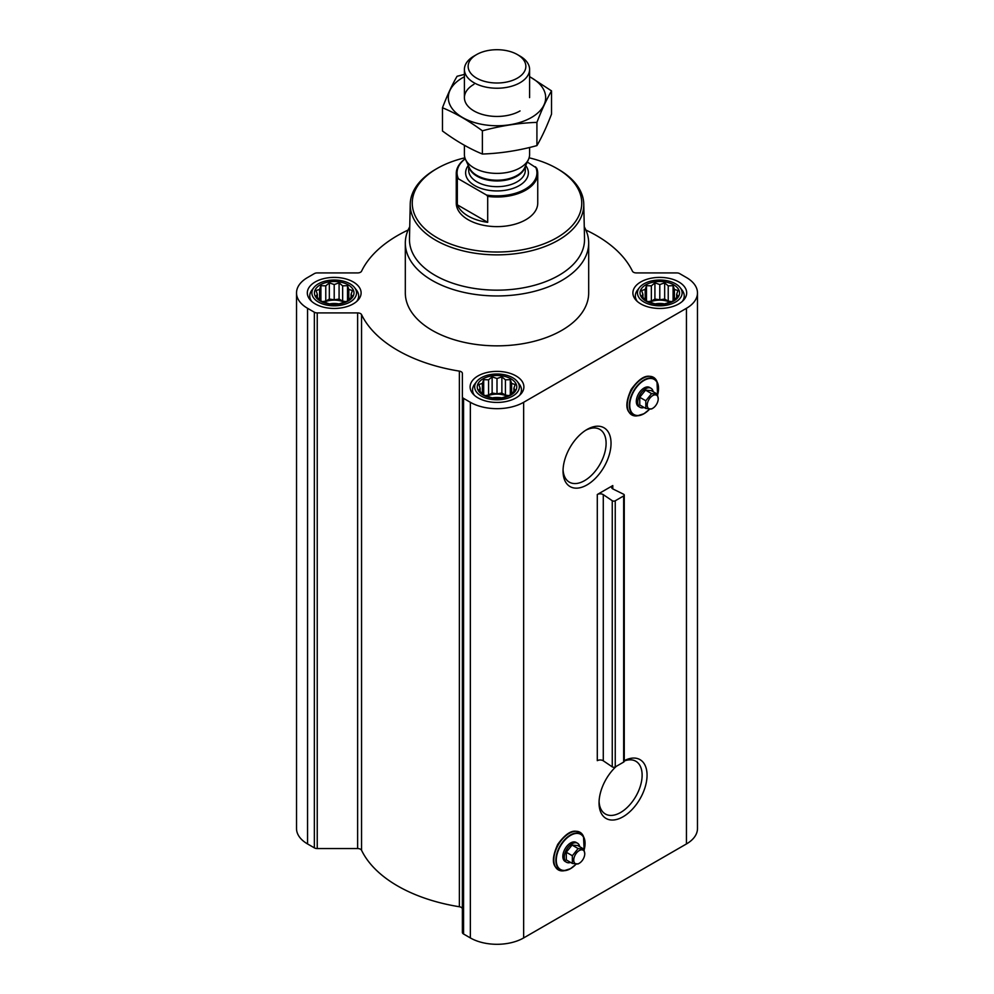 <?xml version="1.0" encoding="UTF-8"?>
<svg xmlns="http://www.w3.org/2000/svg" width="994" height="994" viewBox="0 0 994 994"><rect width="100%" height="100%" fill="white"/><g stroke="black" fill="none" stroke-linecap="round" stroke-linejoin="round"><path stroke-width="1.49" d="M585.764 430.24A30.454 17.581 -60 0 1 599.804 429.383A30.454 17.581 -60 0 1 604.464 453.786A30.454 17.581 -60 0 1 584.571 480.636A30.454 17.581 -60 0 1 569.338 482.14A30.454 17.581 -60 0 1 563.064 469.566M587.032 484.898A33.945 19.594 -60 0 1 563.039 471.044A33.945 19.594 -60 0 1 587.032 429.47A33.945 19.594 -60 0 1 611.037 443.324A33.945 19.594 -60 0 1 587.032 484.898M612.789 485.569L597.295 494.515L597.295 760.671A4.075 2.348 0 0 1 603.283 760.795L612.254 766.871A2.038 1.18 0 0 0 615.249 766.933L623.66 762.087A2.038 1.18 0 0 0 624.257 761.255L624.257 495.099A2.038 1.18 0 0 0 623.536 494.204L613.025 489.023A4.075 2.348 0 0 1 611.596 487.234A4.075 2.348 0 0 1 612.789 485.569L612.789 488.899M408.112 230.036A140.576 81.16 0 0 0 361.555 271.2A4.075 2.348 0 0 1 357.629 272.928L317.235 272.928A4.075 2.348 0 0 0 314.352 273.611L307.556 277.537A37.685 21.756 0 0 0 296.523 292.919A37.685 21.756 0 0 0 307.556 308.302L314.352 312.228A4.075 2.348 0 0 0 317.235 312.911L357.629 312.911A4.075 2.348 0 0 1 361.555 314.638A140.576 81.16 0 0 0 459.377 371.122A4.075 2.348 0 0 1 462.372 373.384L462.372 932.347A4.075 2.348 0 0 0 463.564 934.012L470.348 937.926A37.685 21.756 0 0 0 523.652 937.926L686.444 843.943A37.685 21.756 0 0 0 697.477 828.561L697.477 292.919A37.685 21.756 0 0 0 686.444 277.537L679.647 273.611A4.075 2.348 0 0 0 676.765 272.928L636.371 272.928A4.075 2.348 0 0 1 632.445 271.2A140.576 81.16 0 0 0 585.888 230.036M361.555 314.638L361.555 850.28A140.576 81.16 0 0 0 459.377 906.752A4.075 2.348 0 0 1 462.372 909.025L462.372 396.705A4.075 2.348 0 0 0 463.564 398.37L470.348 402.297A37.685 21.756 0 0 0 523.652 402.297L686.444 308.302A37.685 21.756 0 0 0 697.477 292.919M624.257 760.671A33.945 19.594 -60 0 1 647.044 775.892A33.945 19.594 -60 0 1 623.052 816.77A33.945 19.594 -60 0 1 599.047 802.904A33.945 19.594 -60 0 1 616.355 766.299M361.555 850.28A4.075 2.348 0 0 0 357.629 848.553L317.235 848.553A4.075 2.348 0 0 1 314.352 847.857L307.556 843.943A37.685 21.756 0 0 1 296.523 828.561L296.523 292.919M352.385 296.175L347.515 301.045L342.644 302.723L339.078 303.853L329.337 303.853L320.9 301.045L316.03 296.175L317.334 294.286L316.03 290.546L319.596 289.416L320.9 285.676L325.771 285.85L329.337 282.868L334.208 284.545L339.078 282.868L342.644 285.85L347.515 285.676L348.819 289.416L352.385 290.546L351.081 294.286L352.385 296.175M348.186 284.856A19.756 11.406 180 0 1 339.327 303.94A19.756 11.406 180 0 1 315.123 289.962A19.756 11.406 180 0 1 348.186 284.856M677.97 296.175L673.1 301.045L668.229 302.723L664.663 303.853L654.922 303.853L646.485 301.045L641.615 296.175L642.919 294.286L641.615 290.546L645.181 289.416L646.485 285.676L651.356 285.85L654.922 282.868L659.792 284.545L664.663 282.868L668.229 285.85L673.1 285.676L674.404 289.416L677.97 290.546L676.665 294.286L677.97 296.175M673.758 284.856A19.756 11.406 180 0 1 664.899 303.94A19.756 11.406 180 0 1 640.695 289.962A19.756 11.406 180 0 1 673.758 284.856M515.178 390.157L510.307 395.028L505.437 396.705L501.871 397.848L492.129 397.848L483.693 395.028L478.822 390.157L480.127 388.269L478.822 384.541L482.388 383.398L483.693 379.671L488.563 379.832L492.129 376.85L497 378.528L501.871 376.85L505.437 379.832L510.307 379.671L511.612 383.398L515.178 384.541L513.873 388.269L515.178 390.157M510.978 378.838A19.756 11.406 180 0 1 502.119 397.923A19.756 11.406 180 0 1 477.915 383.945A19.756 11.406 180 0 1 510.978 378.838M624.257 495.099A2.038 1.18 0 0 1 623.66 495.931L615.249 500.79A2.038 1.18 0 0 1 612.254 500.715L603.283 494.652A4.075 2.348 0 0 0 597.295 494.515M678.803 281.936A26.888 15.531 180 0 1 686.68 292.919A26.888 15.531 180 0 1 659.792 308.451A26.888 15.531 180 0 1 632.892 292.919A26.888 15.531 180 0 1 649.492 278.581A26.888 15.531 180 0 1 678.803 281.936M353.23 281.936A26.888 15.531 180 0 1 361.108 292.919A26.888 15.531 180 0 1 334.208 308.451A26.888 15.531 180 0 1 307.32 292.919A26.888 15.531 180 0 1 323.92 278.581A26.888 15.531 180 0 1 353.23 281.936M516.01 375.931A26.888 15.531 180 0 1 523.888 386.902A26.888 15.531 180 0 1 497 402.433A26.888 15.531 180 0 1 470.112 386.902A26.888 15.531 180 0 1 486.712 372.564A26.888 15.531 180 0 1 516.01 375.931M584.261 226.794A91.684 52.931 180 0 1 588.684 243.021L588.684 292.919A91.684 52.931 180 0 1 497 345.85A91.684 52.931 180 0 1 405.316 292.919L405.316 243.021A91.684 52.931 180 0 1 409.739 226.794M529.106 157.81A84.751 48.93 180 0 1 556.926 168.495L556.926 168.495A84.751 48.93 180 0 1 556.926 237.69A84.751 48.93 180 0 1 437.074 237.69A84.751 48.93 180 0 1 437.074 168.495A84.751 48.93 180 0 1 464.894 157.81M527.292 162.022L536.673 168.11A40.742 23.521 180 0 1 537.742 173.478L537.742 203.087A40.742 23.521 180 0 1 497 226.62A40.742 23.521 180 0 1 456.258 203.087L456.258 173.478A40.742 23.521 180 0 1 465.217 158.754M558.367 169.328L556.926 168.495L558.367 169.328A86.789 50.11 180 0 1 583.776 204.143A86.789 50.11 180 0 1 497 254.862A86.789 50.11 180 0 1 410.224 204.143A86.789 50.11 180 0 1 435.633 169.328L437.074 168.495M583.776 204.143L584.522 239.007A87.534 50.532 180 0 1 497 290.161A87.534 50.532 180 0 1 409.478 239.007L410.224 204.143M588.684 243.021A91.684 52.931 180 0 1 497 295.951A91.684 52.931 180 0 1 405.316 243.021M644.075 407.465A10.996 6.349 -60 0 1 640.024 407.329L638.583 406.496A10.996 6.349 -60 0 1 638.583 393.798A10.996 6.349 -60 0 1 649.591 387.436L651.02 388.269A10.996 6.349 -60 0 1 653.17 391.723M640.024 407.329A10.996 6.349 -60 0 1 640.024 394.63A10.996 6.349 -60 0 1 651.02 388.269M657.345 394.121L651.294 390.63L645.528 390.12L639.763 397.289L639.763 404.968L645.814 408.459L645.814 400.781L651.579 393.612L657.345 394.121L658.227 398.78A7.778 4.498 -60 0 1 652.723 408.31A7.778 4.498 -60 0 1 647.231 405.142A7.778 4.498 -60 0 1 652.723 395.6A7.778 4.498 -60 0 1 658.227 398.78M652.723 408.31L651.579 408.981L645.814 408.459M639.763 397.289L645.814 400.781M645.528 390.12L651.579 393.612M512.792 377.782A22.328 12.897 180 0 1 517.389 381.646A22.328 12.897 180 0 1 497 399.799A22.328 12.897 180 0 1 476.611 381.646A22.328 12.897 180 0 1 512.792 377.782M517.389 381.646L519.315 384.131A24.452 14.115 180 0 1 521.452 389.897A24.452 14.115 180 0 1 519.527 395.388M474.473 395.388A24.452 14.115 180 0 1 472.548 389.897A24.452 14.115 180 0 1 474.685 384.131L476.611 381.646M675.572 283.799A22.328 12.897 180 0 1 680.169 287.651A22.328 12.897 180 0 1 659.792 305.817A22.328 12.897 180 0 1 639.403 287.651A22.328 12.897 180 0 1 675.572 283.799M680.169 287.651L682.108 290.149A24.452 14.115 180 0 1 684.232 295.914A24.452 14.115 180 0 1 682.306 301.406M637.266 301.406A24.452 14.115 180 0 1 635.34 295.914A24.452 14.115 180 0 1 637.465 290.149L639.403 287.651M350 283.799A22.328 12.897 180 0 1 354.597 287.651A22.328 12.897 180 0 1 334.208 305.817A22.328 12.897 180 0 1 313.831 287.651A22.328 12.897 180 0 1 350 283.799M354.597 287.651L356.535 290.149A24.452 14.115 180 0 1 358.66 295.914A24.452 14.115 180 0 1 356.734 301.406M311.694 301.406A24.452 14.115 180 0 1 309.768 295.914A24.452 14.115 180 0 1 311.892 290.149L313.831 287.651M510.307 379.671L510.307 395.028M511.612 383.398L511.612 393.139M505.437 379.832L505.437 395.103L501.871 393.04L497 393.798L492.129 393.04L488.563 395.103L485.221 395.612M508.779 395.612L505.437 395.103M501.871 376.85L501.871 393.04M497 378.528L497 393.798M492.129 376.85L492.129 393.04M488.563 379.832L488.563 395.103M483.693 379.671L483.693 395.028M482.388 383.398L482.388 393.139M480.127 388.269L480.127 391.313M513.873 388.269L513.873 391.313M507.151 396.184A16.302 9.406 0 0 0 486.849 396.184M492.291 397.861A16.302 9.406 180 0 1 501.709 397.861M673.1 285.676L673.1 301.045M674.404 289.416L674.404 299.157M668.229 285.85L668.229 301.12L664.663 299.057L659.792 299.815L654.922 299.057L651.356 301.12L648.013 301.629M671.559 301.629L668.229 301.12M664.663 282.868L664.663 299.057M659.792 284.545L659.792 299.815M654.922 282.868L654.922 299.057M651.356 285.85L651.356 301.12M646.485 285.676L646.485 301.045M645.181 289.416L645.181 299.157M642.919 294.286L642.919 297.33M676.665 294.286L676.665 297.33M669.944 302.188A16.302 9.406 0 0 0 649.629 302.188M347.515 285.676L347.515 301.045M348.819 289.416L348.819 299.157M342.644 285.85L342.644 301.12L339.078 299.057L334.208 299.815L329.337 299.057L325.771 301.12L322.441 301.629M345.987 301.629L342.644 301.12M339.078 282.868L339.078 299.057M334.208 284.545L334.208 299.815M329.337 282.868L329.337 299.057M325.771 285.85L325.771 301.12M320.9 285.676L320.9 301.045M319.596 289.416L319.596 299.157M317.334 294.286L317.334 297.33M351.081 294.286L351.081 297.33M344.371 302.188A16.302 9.406 0 0 0 324.056 302.188M655.071 303.878A16.302 9.406 180 0 1 664.501 303.878M329.499 303.878A16.302 9.406 180 0 1 338.929 303.878M624.257 761.006A30.454 17.581 -60 0 1 635.812 761.242A30.454 17.581 -60 0 1 640.484 785.658A30.454 17.581 -60 0 1 620.591 812.496A30.454 17.581 -60 0 1 605.358 813.999A30.454 17.581 -60 0 1 599.084 801.425M570.606 862.419A10.996 6.349 -60 0 1 566.555 862.283L565.114 861.45A10.996 6.349 -60 0 1 565.114 848.752A10.996 6.349 -60 0 1 576.11 842.403L577.551 843.235A10.996 6.349 -60 0 1 579.701 846.677M566.555 862.283A10.996 6.349 -60 0 1 566.555 849.584A10.996 6.349 -60 0 1 577.551 843.235M583.876 849.087L577.812 845.583L572.059 845.074L566.294 852.243L566.294 859.922L572.345 863.426L572.345 855.735L578.11 848.565L583.876 849.087L584.758 853.734A7.778 4.498 -60 0 1 579.253 863.277A7.778 4.498 -60 0 1 573.749 860.096A7.778 4.498 -60 0 1 579.253 850.566A7.778 4.498 -60 0 1 584.758 853.734M579.253 863.277L578.11 863.935L572.345 863.426M566.294 852.243L572.345 855.735M572.059 845.074L578.11 848.565M535.542 166.793A39.934 23.048 180 0 1 525.23 189.121A39.934 23.048 180 0 1 486.563 195.072L458.458 178.845A39.934 23.048 180 0 1 465.254 158.829M458.458 178.845L457.327 178.858A40.742 23.521 180 0 1 456.258 173.478M537.742 173.478A40.742 23.521 180 0 1 487.694 196.39L486.563 195.072M487.694 196.39L487.694 222.333L457.327 204.814A40.742 23.521 0 0 0 487.694 222.333M457.327 178.858L457.327 204.814M520.048 56.111L517.402 54.583A28.851 16.649 180 0 1 517.402 78.128A28.851 16.649 180 0 1 476.598 78.128A28.851 16.649 180 0 1 476.598 54.583A28.851 16.649 180 0 1 517.402 54.583L520.048 56.111A32.591 18.824 180 0 1 529.591 69.418A32.591 18.824 180 0 1 497 88.23A32.591 18.824 180 0 1 464.409 69.418A32.591 18.824 180 0 1 473.952 56.111L476.598 54.583M529.591 147.46L529.591 154.567A32.591 18.824 180 0 1 528.497 159.413A32.591 18.824 180 0 1 497 173.391A32.591 18.824 180 0 1 465.503 159.413A32.591 18.824 180 0 1 464.409 154.567L464.409 145.286M551.533 90.889L551.533 114.111C546.663 126.785 541.792 137.271 536.922 145.596C518.744 150.591 500.566 153.399 482.388 154.033C469.255 148.628 455.948 140.937 442.467 130.984L442.467 107.762C455.6 113.179 468.907 120.858 482.388 130.81C500.566 125.828 518.744 123.007 536.922 122.374C541.792 109.7 546.663 99.214 551.533 90.889L529.591 76.588M465.453 74.152L457.078 76.277C452.208 84.589 447.337 95.089 442.467 107.762M482.388 154.033L482.388 130.81M536.922 145.596L536.922 122.374M473.952 84.316A32.591 18.824 0 0 0 473.952 110.93A32.591 18.824 0 0 0 520.048 110.93M464.409 76.749A48.694 28.118 0 0 0 462.57 77.756A48.694 28.118 0 0 0 463.167 117.851A48.694 28.118 0 0 0 532.598 116.807A48.694 28.118 0 0 0 529.591 76.749M523.652 402.297L523.652 937.926M686.444 308.302L686.444 843.943M603.283 494.652L603.283 760.795M612.254 500.715L612.254 766.871M615.249 500.79L615.249 766.933M623.66 495.931L623.66 762.087M307.556 308.302L307.556 843.943M314.352 312.228L314.352 847.857M317.235 312.911L317.235 848.553M357.629 312.911L357.629 848.553M459.377 371.122L459.377 906.752M463.564 398.37L463.564 934.012M470.348 402.297L470.348 937.926M649.467 409.217A20.29 11.717 -60 0 1 644.087 413.541A20.29 11.717 -60 0 1 629.836 403.278A20.29 11.717 -60 0 1 647.392 378.938A20.29 11.717 -60 0 1 657.568 394.829M649.529 409.23A20.65 11.916 -60 0 1 643.938 413.74A20.65 11.916 -60 0 1 638.732 415.641A20.65 11.916 -60 0 1 633.613 390.928A20.65 11.916 -60 0 1 657.581 383.001A20.65 11.916 -60 0 1 657.606 394.941M649.567 409.23L644 413.728L637.166 415.852A21.706 12.537 -60 0 1 631.786 389.872A21.706 12.537 -60 0 1 656.984 381.534L657.618 394.991M575.998 864.184A20.29 11.717 -60 0 1 570.618 868.495A20.29 11.717 -60 0 1 556.367 858.232A20.29 11.717 -60 0 1 573.911 833.891A20.29 11.717 -60 0 1 584.099 849.795M576.06 864.184A20.65 11.916 -60 0 1 570.469 868.706A20.65 11.916 -60 0 1 565.263 870.595A20.65 11.916 -60 0 1 560.144 845.882A20.65 11.916 -60 0 1 584.112 837.954A20.65 11.916 -60 0 1 584.137 849.895M576.098 864.196L570.531 868.681L563.697 870.806A21.706 12.537 -60 0 1 558.317 844.825A21.706 12.537 -60 0 1 583.515 836.488L584.149 849.945M525.689 165.489A31.373 18.116 180 0 1 497 190.935A31.373 18.116 180 0 1 468.311 165.489M528.497 159.413L524.546 167.986A28.503 16.451 180 0 1 497 180.212A28.503 16.451 180 0 1 469.454 167.986L465.503 159.413M525.031 166.93A28.317 16.351 180 0 1 497 180.958A28.317 16.351 180 0 1 468.969 166.93M525.317 166.309L525.317 170.322A28.317 16.351 180 0 1 497 186.673A28.317 16.351 180 0 1 468.683 170.322L468.683 166.309M637.166 415.852C625.835 414.535 623.847 405.714 631.215 389.399C641.652 375.036 650.25 372.415 656.984 381.534M472.548 389.897L472.548 393.375M521.452 389.897L521.452 393.375M635.34 295.914L635.34 299.393M684.232 295.914L684.232 299.393M309.768 295.914L309.768 299.393M358.66 295.914L358.66 299.393M563.697 870.806C552.366 869.489 550.378 860.667 557.746 844.353C568.183 829.99 576.781 827.368 583.515 836.488M464.409 69.418L464.409 97.623M529.591 69.418L529.591 97.623"/></g></svg>
